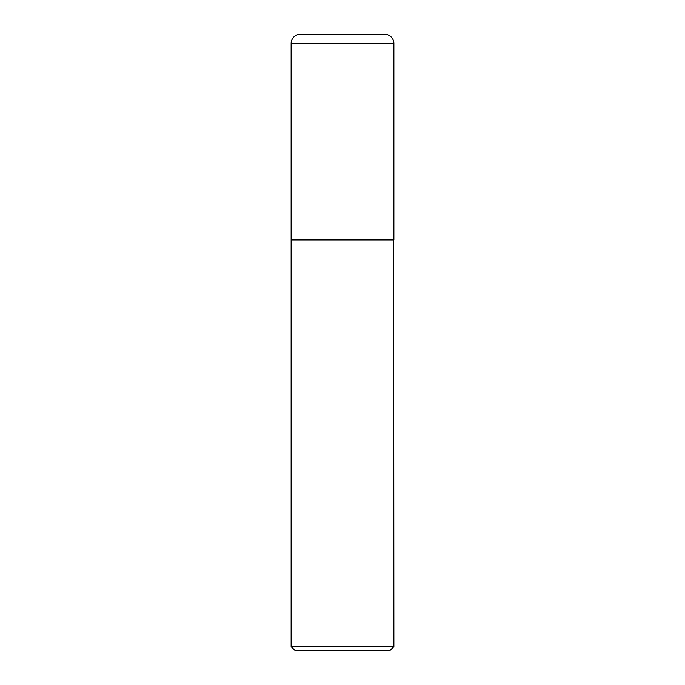 <?xml version="1.0" encoding="UTF-8"?>
<svg xmlns="http://www.w3.org/2000/svg" width="685" height="685" viewBox="0 0 685 685"><rect width="100%" height="100%" fill="white"/><g stroke="black" fill="none" stroke-linecap="round" stroke-linejoin="round"><path stroke-width="1.03" d="M291.125 43.497L291.125 239.75L393.875 239.75L393.875 43.497L291.125 43.497A9.248 9.248 0 0 1 300.373 34.25L384.627 34.25A9.248 9.248 0 0 1 393.875 43.497M393.875 239.956L291.125 239.956L291.125 646.64L393.875 646.64L393.669 239.75M393.875 646.64L389.765 650.75L295.235 650.75L291.125 646.64"/></g></svg>
